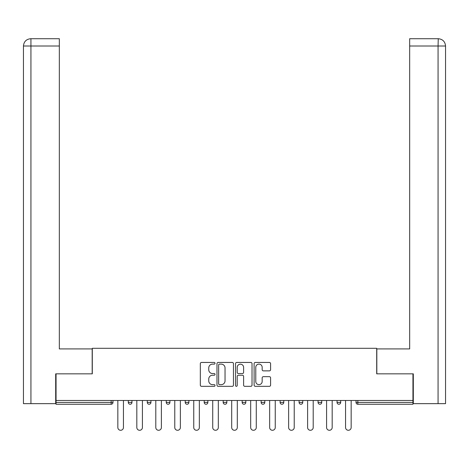 <?xml version="1.0" encoding="UTF-8"?>
<svg xmlns="http://www.w3.org/2000/svg" width="469" height="469" viewBox="0 0 469 469"><rect width="100%" height="100%" fill="white"/><g stroke="black" fill="none" stroke-linecap="round" stroke-linejoin="round"><path stroke-width="0.7" d="M215.037 363.287A0.838 0.838 0 0 0 214.204 362.449L201.518 362.449A1.196 1.196 0 0 0 200.322 363.645L200.322 385.137A1.196 1.196 0 0 0 201.518 386.327L214.204 386.327A0.838 0.838 0 0 0 215.037 385.495A0.838 0.838 0 0 0 214.204 384.656L212.563 384.656A3.822 3.822 0 0 1 208.74 380.834L208.74 379.046A3.822 3.822 0 0 1 212.563 375.223L214.204 375.223A0.838 0.838 0 0 0 215.037 374.391A0.838 0.838 0 0 0 214.204 373.553L212.563 373.553A3.822 3.822 0 0 1 208.74 369.73L208.74 367.942A3.822 3.822 0 0 1 212.563 364.12L214.204 364.12A0.838 0.838 0 0 0 215.037 363.287M269.394 370.868A1.196 1.196 0 0 0 270.59 369.672L270.59 363.645A1.196 1.196 0 0 0 269.394 362.449L255.306 362.449A1.196 1.196 0 0 0 254.11 363.645L254.11 385.137A1.196 1.196 0 0 0 255.306 386.327L269.394 386.327A1.196 1.196 0 0 0 270.59 385.137L270.59 377.85A1.196 1.196 0 0 0 269.394 376.66L263.367 376.66A1.196 1.196 0 0 0 262.171 377.85L262.171 381.461A3.195 3.195 0 0 1 258.976 384.656A3.195 3.195 0 0 1 255.781 381.461L255.781 367.315A3.195 3.195 0 0 1 258.976 364.12A3.195 3.195 0 0 1 262.171 367.315L262.171 369.672A1.196 1.196 0 0 0 263.367 370.868L269.394 370.868M59.334 38.716L30.761 38.716L59.334 38.716L59.334 46.015L30.931 46.015L30.931 403.645L55.688 403.645L55.688 373.84L92.299 373.84L92.299 348.297L376.701 348.297L376.701 373.84L412.949 373.84L412.949 400.479L56.051 400.479L56.051 402.425L111.153 402.425L111.153 400.479M56.051 373.84L56.051 400.479M233.456 363.645A1.196 1.196 0 0 0 232.261 362.449L218.173 362.449A1.196 1.196 0 0 0 216.977 363.645L216.977 385.137A1.196 1.196 0 0 0 218.173 386.327L232.261 386.327A1.196 1.196 0 0 0 233.456 385.137L233.456 363.645M236.739 362.449L250.827 362.449A1.196 1.196 0 0 1 252.023 363.645L252.023 385.137A1.196 1.196 0 0 1 250.827 386.327L244.8 386.327A1.196 1.196 0 0 1 243.604 385.137L243.604 376.419A1.196 1.196 0 0 0 242.409 375.223L238.41 375.223A1.196 1.196 0 0 0 237.214 376.419L237.214 385.495A0.838 0.838 0 0 1 236.382 386.327A0.838 0.838 0 0 1 235.544 385.495L235.544 363.645A1.196 1.196 0 0 1 236.739 362.449M111.153 404.255A1.823 1.823 0 0 0 112.976 402.425L111.153 402.425L111.153 404.255A1.823 1.823 0 0 0 112.976 402.425L112.976 400.479L112.976 402.425A1.823 1.823 0 0 1 111.153 404.255L56.051 404.255L56.051 402.425M412.949 400.479L412.949 404.255L357.847 404.255A1.823 1.823 0 0 1 356.024 402.425L356.024 400.479L356.024 402.425A1.823 1.823 0 0 0 357.847 404.255A1.823 1.823 0 0 1 356.024 402.425L412.949 402.425M128.307 400.479L128.307 402.425L128.307 400.479M130.13 404.255A1.823 1.823 0 0 1 128.307 402.425A1.823 1.823 0 0 0 130.13 404.255A1.823 1.823 0 0 0 131.953 402.425L131.953 400.479L131.953 402.425A1.823 1.823 0 0 1 130.13 404.255A1.823 1.823 0 0 1 128.307 402.425L131.953 402.425A1.823 1.823 0 0 1 130.13 404.255M147.284 400.479L147.284 402.425L147.284 400.479M150.93 400.479L150.93 402.425L150.93 400.479M166.261 400.479L166.261 402.425L166.261 400.479M169.907 400.479L169.907 402.425L169.907 400.479M185.237 400.479L185.237 402.425L185.237 400.479M188.884 400.479L188.884 402.425A1.823 1.823 0 0 1 187.061 404.255A1.823 1.823 0 0 1 185.237 402.425A1.823 1.823 0 0 0 187.061 404.255A1.823 1.823 0 0 0 188.884 402.425A1.823 1.823 0 0 1 187.061 404.255A1.823 1.823 0 0 1 185.237 402.425L188.884 402.425M204.208 400.479L204.208 402.425L204.208 400.479M207.861 400.479L207.861 402.425L207.861 400.479M223.185 400.479L223.185 402.425L223.185 400.479M226.838 400.479L226.838 402.425A1.823 1.823 0 0 1 225.014 404.255A1.823 1.823 0 0 1 223.185 402.425L226.838 402.425A1.823 1.823 0 0 1 225.014 404.255M242.162 400.479L242.162 402.425L242.162 400.479M245.815 400.479L245.815 402.425A1.823 1.823 0 0 1 243.986 404.255A1.823 1.823 0 0 1 242.162 402.425L245.815 402.425A1.823 1.823 0 0 1 243.986 404.255M264.792 400.479L264.792 402.425L261.139 402.425A1.823 1.823 0 0 0 262.962 404.255A1.823 1.823 0 0 1 261.139 402.425L261.139 400.479M283.763 400.479L283.763 402.425L280.116 402.425A1.823 1.823 0 0 0 281.939 404.255A1.823 1.823 0 0 1 280.116 402.425L280.116 400.479M299.093 400.479L299.093 402.425L299.093 400.479M302.74 400.479L302.74 402.425L302.74 400.479M318.07 400.479L318.07 402.425L318.07 400.479M321.716 400.479L321.716 402.425L321.716 400.479M337.047 400.479L337.047 402.425L337.047 400.479M340.693 400.479L340.693 402.425L340.693 400.479M149.107 404.255A1.823 1.823 0 0 1 147.284 402.425A1.823 1.823 0 0 0 149.107 404.255A1.823 1.823 0 0 0 150.93 402.425A1.823 1.823 0 0 1 149.107 404.255A1.823 1.823 0 0 1 147.284 402.425L150.93 402.425A1.823 1.823 0 0 1 149.107 404.255M168.084 404.255A1.823 1.823 0 0 1 166.261 402.425A1.823 1.823 0 0 0 168.084 404.255A1.823 1.823 0 0 0 169.907 402.425A1.823 1.823 0 0 1 168.084 404.255A1.823 1.823 0 0 1 166.261 402.425L169.907 402.425A1.823 1.823 0 0 1 168.084 404.255M206.038 404.255A1.823 1.823 0 0 1 204.208 402.425A1.823 1.823 0 0 0 206.038 404.255A1.823 1.823 0 0 0 207.861 402.425A1.823 1.823 0 0 1 206.038 404.255A1.823 1.823 0 0 1 204.208 402.425L207.861 402.425A1.823 1.823 0 0 1 206.038 404.255M262.962 404.255A1.823 1.823 0 0 0 264.792 402.425A1.823 1.823 0 0 1 262.962 404.255A1.823 1.823 0 0 1 261.139 402.425M281.939 404.255A1.823 1.823 0 0 0 283.763 402.425A1.823 1.823 0 0 1 281.939 404.255A1.823 1.823 0 0 1 280.116 402.425M300.916 404.255A1.823 1.823 0 0 1 299.093 402.425A1.823 1.823 0 0 0 300.916 404.255A1.823 1.823 0 0 0 302.74 402.425A1.823 1.823 0 0 1 300.916 404.255A1.823 1.823 0 0 1 299.093 402.425L302.74 402.425A1.823 1.823 0 0 1 300.916 404.255M319.893 404.255A1.823 1.823 0 0 1 318.07 402.425L321.716 402.425A1.823 1.823 0 0 1 319.893 404.255A1.823 1.823 0 0 0 321.716 402.425M338.87 404.255A1.823 1.823 0 0 1 337.047 402.425L340.693 402.425A1.823 1.823 0 0 1 338.87 404.255A1.823 1.823 0 0 0 340.693 402.425A1.823 1.823 0 0 1 338.87 404.255M219.486 364.12A0.838 0.838 0 0 0 218.648 364.958L218.648 383.824A0.838 0.838 0 0 0 219.486 384.656L221.216 384.656A3.822 3.822 0 0 0 225.038 380.834L225.038 367.942A3.822 3.822 0 0 0 221.216 364.12L219.486 364.12M243.604 367.374A3.195 3.195 0 0 0 240.409 364.179A3.195 3.195 0 0 0 237.214 367.374L237.214 372.357A1.196 1.196 0 0 0 238.41 373.553L242.409 373.553A1.196 1.196 0 0 0 243.604 372.357L243.604 367.374M117.842 400.479L117.842 427.488A2.796 2.796 0 0 0 120.644 430.284A2.796 2.796 0 0 0 123.441 427.488L123.441 400.479M136.819 400.479L136.819 427.488A2.796 2.796 0 0 0 139.621 430.284A2.796 2.796 0 0 0 142.418 427.488L142.418 400.479M155.796 400.479L155.796 427.488A2.796 2.796 0 0 0 158.592 430.284A2.796 2.796 0 0 0 161.395 427.488L161.395 400.479M174.773 400.479L174.773 427.488A2.796 2.796 0 0 0 177.569 430.284A2.796 2.796 0 0 0 180.372 427.488L180.372 400.479M193.75 400.479L193.75 427.488A2.796 2.796 0 0 0 196.546 430.284A2.796 2.796 0 0 0 199.343 427.488L199.343 400.479M212.727 400.479L212.727 427.488A2.796 2.796 0 0 0 215.523 430.284A2.796 2.796 0 0 0 218.32 427.488L218.32 400.479M92.176 373.84L92.176 348.907L59.334 348.907L59.334 46.015M30.931 403.645L23.45 403.645L23.45 330.657L23.45 403.645M30.931 38.716L32.572 38.716L30.931 38.716L30.931 46.015L23.45 46.015L23.45 330.657L23.45 46.015C23.89 41.583 26.317 39.15 30.737 38.716C26.311 39.156 23.878 41.589 23.45 46.015L23.45 330.657L23.45 46.015M376.824 373.84L376.824 348.907L409.666 348.907L409.666 38.716L438.245 38.716L438.069 46.015L409.666 46.015M445.55 330.657L445.55 46.015L445.55 403.645L413.312 403.645L413.312 373.84L412.949 373.84M438.069 403.645L438.069 46.015L445.55 46.015C445.11 41.583 442.683 39.15 438.263 38.716M231.704 400.479L231.704 427.488A2.796 2.796 0 0 0 234.5 430.284A2.796 2.796 0 0 0 237.296 427.488L237.296 400.479M250.681 400.479L250.681 427.488A2.796 2.796 0 0 0 253.477 430.284A2.796 2.796 0 0 0 256.273 427.488L256.273 400.479M269.657 400.479L269.657 427.488A2.796 2.796 0 0 0 272.454 430.284A2.796 2.796 0 0 0 275.25 427.488L275.25 400.479M288.628 400.479L288.628 427.488A2.796 2.796 0 0 0 291.431 430.284A2.796 2.796 0 0 0 294.227 427.488L294.227 400.479M307.605 400.479L307.605 427.488A2.796 2.796 0 0 0 310.408 430.284A2.796 2.796 0 0 0 313.204 427.488L313.204 400.479M326.582 400.479L326.582 427.488A2.796 2.796 0 0 0 329.379 430.284A2.796 2.796 0 0 0 332.181 427.488L332.181 400.479M345.559 400.479L345.559 427.488A2.796 2.796 0 0 0 348.356 430.284A2.796 2.796 0 0 0 351.158 427.488L351.158 400.479M357.847 400.479L357.847 404.255"/></g></svg>
